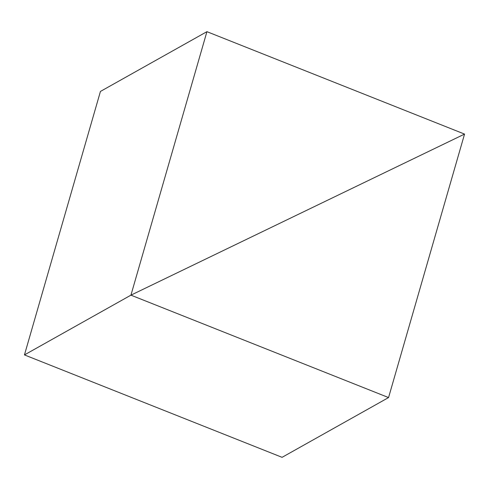 <?xml version="1.0" encoding="UTF-8"?>
<svg xmlns="http://www.w3.org/2000/svg" width="489" height="489" viewBox="0 0 489 489"><rect width="100%" height="100%" fill="white"/><g stroke="black" fill="none" stroke-linecap="round" stroke-linejoin="round"><path stroke-width="0.73" d="M206.926 31.669L100.441 91.431L206.926 31.669L130.936 295.154L464.55 134.09L206.926 31.669L130.936 295.154L24.45 354.91L130.936 295.154L464.55 134.09L206.926 31.669M24.45 354.91L100.441 91.431L24.45 354.91L130.936 295.154L388.559 397.569L282.074 457.331L24.45 354.91L282.074 457.331L388.559 397.569L464.55 134.09L130.936 295.154L24.45 354.91M130.936 295.154L388.559 397.569L464.55 134.09L130.936 295.154"/></g></svg>
